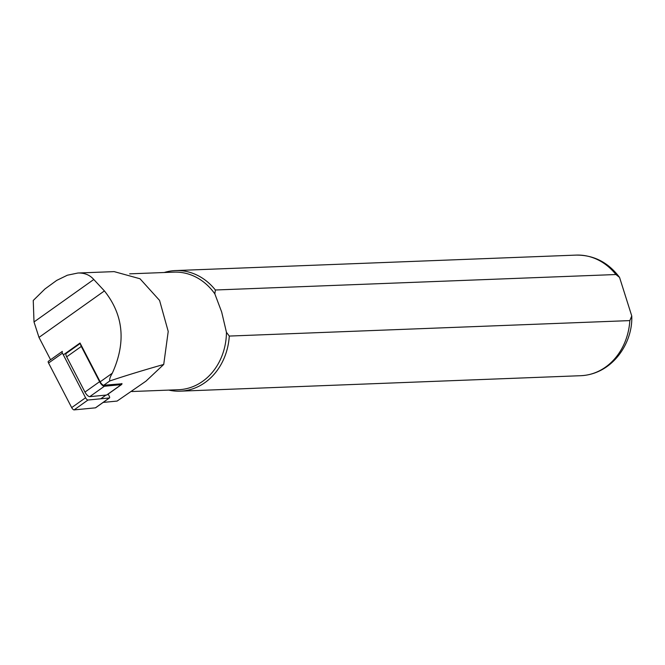 <?xml version="1.0" encoding="UTF-8"?>
<svg xmlns="http://www.w3.org/2000/svg" width="665" height="665" viewBox="0 0 665 665"><rect width="100%" height="100%" fill="white"/><g stroke="black" fill="none" stroke-linecap="round" stroke-linejoin="round"><path stroke-width="1" d="M63.341 354.877L80.033 343.015L100.166 381.826A3.624 1.288 54.6 0 0 103.757 385.251L121.928 383.763M100.764 398.792L105.984 395.093M103.142 402.425L117.115 401.07L145.934 381.178L163.723 364.453C142.726 370.43 124.746 375.933 109.792 380.962C109.301 379.416 110.141 376.822 112.302 373.198C126.225 342.492 123.599 315.06 104.422 290.921L93.773 279.491C89.841 274.961 84.546 272.808 77.896 273.016L67.356 275.219L56.7 280.406L44.954 288.967L33.25 300.472L34.006 321.96L38.994 337.404L50.573 359.732M131.828 391.527L178.486 389.723A58.836 50.216 -92.2 0 0 226.449 332.325L229.284 336.066L629.838 320.605L631.75 315.958L619.556 277.396L615.931 274.529L215.369 289.998L214.837 293.872L221.669 312.001L226.449 332.325M214.837 293.872A58.836 50.216 -92.2 0 0 173.947 272.135L129.65 273.847M163.723 364.453L168.22 331.444L159.575 300.422L140.007 278.76L114.156 271.619L77.896 273.016M168.735 390.097A60.349 51.504 -92.2 0 0 180.232 391.161A60.349 51.504 -92.2 0 0 229.284 336.066M215.369 289.998A60.349 51.504 -92.2 0 0 175.577 270.564A60.349 51.504 -92.2 0 0 164.197 272.517M80.498 343.905A4.83 1.712 54.6 0 0 81.296 346.44L99.584 381.693A4.83 1.712 -125.4 0 0 104.372 386.265L121.263 384.636A4.83 1.712 54.6 0 0 121.604 384.52A4.83 1.712 54.6 0 0 121.928 383.497M66.542 353.298A4.83 1.712 54.6 0 0 66.209 353.414A4.83 1.712 54.6 0 0 66.675 356.831L84.962 392.084A4.83 1.712 -125.4 0 0 89.75 396.656L106.641 395.027A4.83 1.712 54.6 0 0 106.974 394.91L121.604 384.52M108.154 394.071L109.26 396.199A2.411 0.856 -125.4 0 1 109.492 397.911A2.411 0.856 -125.4 0 1 109.326 397.969L87.963 400.031A2.411 0.856 -125.4 0 1 85.569 397.745L62.452 353.165A2.411 0.856 -125.4 0 1 62.219 351.461A2.411 0.856 -125.4 0 1 62.385 351.403M95.718 407.637A2.411 0.856 -125.4 0 1 95.61 407.778A2.411 0.856 -125.4 0 1 95.444 407.836L74.081 409.898A2.411 0.856 -125.4 0 1 71.687 407.612L48.562 363.032A2.411 0.856 -125.4 0 1 48.329 361.328A2.411 0.856 -125.4 0 1 48.495 361.27M109.792 380.962L103.757 385.251M112.302 373.198L100.166 381.826M104.422 290.921L38.994 337.404M93.773 279.491L34.006 321.96M631.75 315.958C633.038 342.699 612.615 374.204 580.794 375.7A60.349 51.504 -92.2 0 0 629.838 320.605M615.931 274.529A60.349 51.504 -92.2 0 0 576.139 255.102C593.82 254.978 608.292 262.409 619.556 277.396M106.641 395.027L121.263 384.636M89.75 396.656L104.372 386.265M84.962 392.084L99.584 381.693M66.675 356.831L81.296 346.44M95.444 407.836L109.326 397.969M74.081 409.898L87.963 400.031M71.687 407.612L85.569 397.745M48.562 363.032L62.452 353.165M580.794 375.7L180.232 391.161M576.139 255.102L175.577 270.564M80.257 343.431L66.209 353.414M109.492 397.911L95.61 407.778M62.219 351.461L48.329 361.328"/></g></svg>
